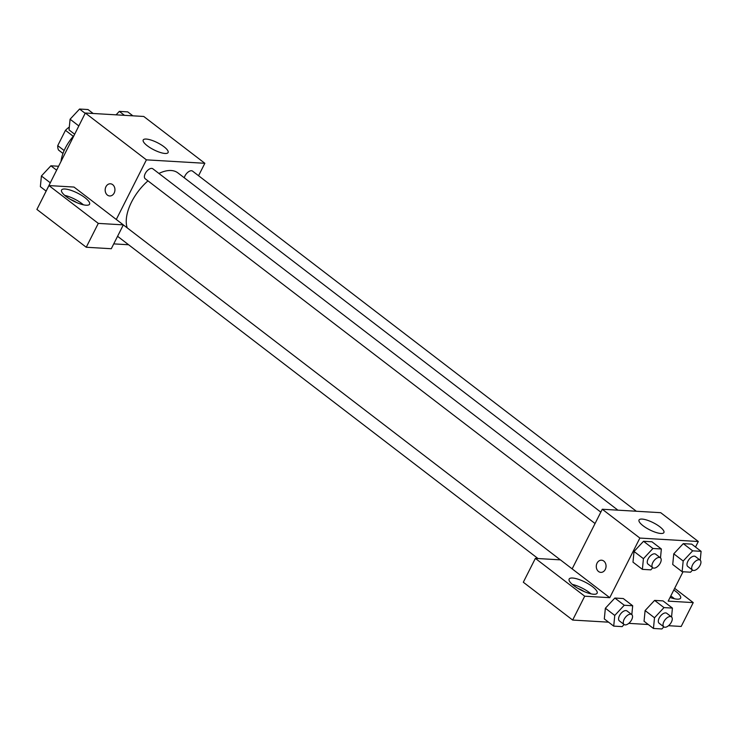 <?xml version="1.0" encoding="UTF-8"?>
<svg xmlns="http://www.w3.org/2000/svg" width="738" height="738" viewBox="0 0 738 738"><rect width="100%" height="100%" fill="white"/><g stroke="black" fill="none" stroke-linecap="round" stroke-linejoin="round"><path stroke-width="1.11" d="M64.141 150.534L57.739 145.626A16.559 8.736 127.5 0 0 58.57 150.082L62.97 153.449M57.739 145.626L65.461 130.331A16.559 8.736 127.5 0 1 69.307 127.065M73.283 136.318L65.461 130.331M73.892 135.635A31.365 16.55 127.5 0 0 65.267 148.172A31.365 16.55 127.5 0 0 61.088 160.967M43.348 196.649L85.313 113.025L143.753 116.466L204.841 163.292L198.568 175.718M164.002 146.761A13.939 3.985 -153.2 0 1 168.098 152.545A13.939 3.985 -153.2 0 1 153.855 149.814A13.939 3.985 -153.2 0 1 143.209 139.98A13.939 3.985 -153.2 0 1 151.336 140.155A13.939 3.985 -153.2 0 1 164.002 146.761M116.29 219.472L73.994 187.055L48.948 185.579L98.292 223.393L123.338 224.869L116.29 219.472L146.41 159.851L85.313 113.025M146.41 159.851L204.841 163.292M110.414 183.79A6.098 4.88 -86.6 0 0 105.423 188.107A6.098 4.88 -86.6 0 0 107.416 195.09A6.098 4.88 93.4 0 1 105.414 188.107A6.098 4.88 93.4 0 1 110.405 183.79A6.098 4.88 93.4 0 1 114.925 190.164A6.098 4.88 93.4 0 1 109.694 195.967A6.098 4.88 93.4 0 1 107.416 195.09A6.098 4.88 -86.6 0 0 109.694 195.967M64.99 189.011A15.682 4.483 -153.2 0 1 81.521 195.321A15.682 4.483 -153.2 0 1 89.566 204.186A15.682 4.483 -153.2 0 1 73.551 201.114A15.682 4.483 -153.2 0 1 61.568 190.044A15.682 4.483 -153.2 0 1 64.99 189.011M83.394 204.813A15.682 4.483 26.8 0 0 64.732 195.386M70.627 199.528A8.708 2.491 -153.2 0 1 76.558 202.526M48.948 185.579L36.9 209.426L86.245 247.248L111.29 248.724L123.338 224.869M98.292 223.393L86.245 247.248M128.606 244.758L113.735 243.881M560.354 559.856L124.159 225.533A6.273 3.312 127.5 0 0 123.191 225.164M636.35 511.259L192.563 171.124A6.273 3.312 127.5 0 0 184.989 175.875A6.273 3.312 127.5 0 0 184.279 177.793M600.815 512.135L152.831 168.781A6.273 3.312 127.5 0 0 145.257 173.531A6.273 3.312 127.5 0 0 145.192 178.734L595.059 523.528M147.978 180.865A38.339 20.221 127.5 0 0 131.585 201.954A38.339 20.221 127.5 0 0 127.204 227.867M617.937 510.17L177.867 172.876A38.339 20.221 127.5 0 0 158.928 173.448M572.153 568.869L560.41 559.865L535.364 558.389L584.708 596.203L609.754 597.679L572.153 568.869L602.273 509.248L660.713 512.689L698.305 541.507L695.51 547.052M535.364 558.389L523.316 582.236L572.66 620.058L608.564 622.171M628.794 623.361L648.305 624.514M668.527 625.704L681.192 626.451L693.24 602.605L668.194 601.129L683.028 571.756M674.44 598.758A15.682 4.483 26.8 0 0 670.777 596M673.794 590.04A15.682 4.483 -153.2 0 1 680.611 598.131A15.682 4.483 -153.2 0 1 670.058 597.439M578.195 588.546A8.708 2.491 -153.2 0 1 584.127 591.544M590.953 593.832A15.682 4.483 26.8 0 0 572.291 584.404M572.559 578.029A15.682 4.483 -153.2 0 1 589.09 584.339A15.682 4.483 -153.2 0 1 597.125 593.214A15.682 4.483 -153.2 0 1 581.11 590.142A15.682 4.483 -153.2 0 1 569.136 579.072A15.682 4.483 -153.2 0 1 572.559 578.029M584.708 596.203L572.66 620.058M674.643 588.352L693.24 602.605M663.84 626.866L661.885 628.96L653.453 628.462L654.505 617.78L663.997 607.595L654.597 600.391L663.028 600.889L654.597 600.391L645.104 610.575L644.053 621.258L645.095 610.584M692.512 570.105L690.556 572.199L682.124 571.701L672.724 564.496L673.766 553.823M682.124 571.701L683.176 561.018L692.668 550.834L683.268 543.629L691.7 544.127L683.268 543.629L673.776 553.814L672.724 564.496M660.39 557.799L655.685 554.192A6.273 3.312 127.5 0 0 648.112 558.952A6.273 3.312 127.5 0 0 648.056 564.155L652.761 567.753A6.273 3.312 127.5 0 0 659.2 564.791A6.273 3.312 127.5 0 0 660.39 557.799A6.273 3.312 127.5 0 0 652.816 562.55A6.273 3.312 127.5 0 0 652.761 567.753L650.824 569.856L642.383 569.358L632.983 562.153L634.025 551.48L643.527 541.286L651.958 541.784L643.527 541.286L652.927 548.491L661.359 548.989L660.482 557.873M624.099 624.523L622.152 626.617L613.712 626.119L614.763 615.437L624.256 605.252L614.855 598.048L623.287 598.546L614.855 598.048L605.372 608.232L604.311 618.914L605.354 608.241M609.754 597.679L639.874 538.067L698.305 541.507M659.818 526.766A13.939 3.985 -153.2 0 1 663.905 532.559A13.939 3.985 -153.2 0 1 649.671 529.829A13.939 3.985 -153.2 0 1 639.025 519.995A13.939 3.985 -153.2 0 1 647.152 520.17A13.939 3.985 -153.2 0 1 659.818 526.766M639.874 538.067L602.273 509.248M601.525 560.197A6.098 4.88 -86.6 0 0 596.535 564.515A6.098 4.88 -86.6 0 0 598.536 571.507A6.098 4.88 93.4 0 1 596.535 564.515A6.098 4.88 93.4 0 1 601.525 560.197A6.098 4.88 93.4 0 1 606.036 566.572A6.098 4.88 93.4 0 1 600.806 572.374A6.098 4.88 93.4 0 1 598.527 571.507A6.098 4.88 -86.6 0 0 600.806 572.374M642.383 569.358L643.435 558.675L652.927 548.491M632.983 562.153L634.034 551.47L643.435 558.675M661.359 548.989L651.958 541.784M692.668 550.834L701.1 551.332L700.224 560.216M700.131 560.142L695.427 556.535A6.273 3.312 127.5 0 0 687.853 561.295A6.273 3.312 127.5 0 0 687.798 566.498L692.493 570.096A6.273 3.312 127.5 0 0 698.941 567.135A6.273 3.312 127.5 0 0 700.131 560.142A6.273 3.312 127.5 0 0 692.558 564.893A6.273 3.312 127.5 0 0 692.493 570.096M683.176 561.018L673.776 553.814M701.1 551.332L691.7 544.127M624.256 605.252L632.687 605.75L631.811 614.634M631.719 614.551L627.014 610.953A6.273 3.312 127.5 0 0 619.45 615.713A6.273 3.312 127.5 0 0 619.385 620.907L624.09 624.514A6.273 3.312 127.5 0 0 630.529 621.544A6.273 3.312 127.5 0 0 631.719 614.551A6.273 3.312 127.5 0 0 624.145 619.311A6.273 3.312 127.5 0 0 624.09 624.514M613.712 626.119L604.311 618.914M614.763 615.437L605.372 608.232M632.687 605.75L623.287 598.546M663.997 607.595L672.429 608.094L671.552 616.977M671.46 616.894L666.755 613.296A6.273 3.312 127.5 0 0 659.182 618.057A6.273 3.312 127.5 0 0 659.126 623.25L663.822 626.857A6.273 3.312 127.5 0 0 670.27 623.887A6.273 3.312 127.5 0 0 671.46 616.894A6.273 3.312 127.5 0 0 663.886 621.654A6.273 3.312 127.5 0 0 663.822 626.857M653.453 628.462L644.053 621.258M654.505 617.78L645.104 610.575M672.429 608.094L663.028 600.889M74.612 134.196L69.031 129.906L70.082 119.224L79.566 109.04L88.007 109.538L93.154 113.486M78.8 125.912L70.082 119.224M85.156 113.329L79.566 109.04M116.087 114.842L119.307 111.383L127.739 111.881L132.886 115.829M124.454 115.331L119.307 111.383M45.941 190.948L40.359 186.668L41.411 175.985L50.894 165.801L58.422 166.244M50.129 182.673L41.411 175.985M56.485 170.081L50.894 165.801M538.011 558.537L117.573 236.298"/></g></svg>
